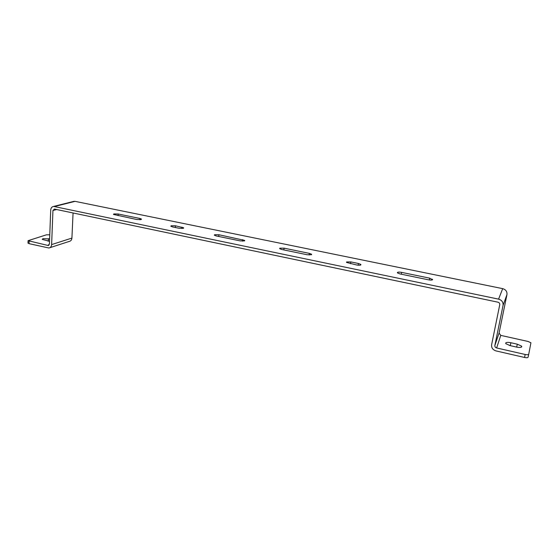 <?xml version="1.0" encoding="UTF-8"?>
<svg xmlns="http://www.w3.org/2000/svg" width="559" height="559" viewBox="0 0 559 559"><rect width="100%" height="100%" fill="white"/><g stroke="black" fill="none" stroke-linecap="round" stroke-linejoin="round"><path stroke-width="0.84" d="M28.006 242.92L29.012 243.64L48.933 248.014C50.548 247.672 51.442 246.533 51.617 244.59L52.944 210.491L54.496 209.073L497.957 302.188C499.271 302.594 499.865 303.425 499.753 304.683L491.613 344.742C491.333 347.81 492.8 349.864 496.022 350.912L524.545 357.467C526.578 357.865 527.759 357.774 528.087 357.194L528.737 354.217C528.409 354.79 527.228 354.881 525.187 354.483L496.63 347.957C495.337 347.537 494.75 346.713 494.862 345.483L503.058 305.382C503.359 302.223 501.863 300.141 498.579 299.135L53.643 206.425C51.882 206.732 50.911 207.934 50.715 210.023L49.423 244.094L47.892 245.443L28.069 240.684L46.404 234.829L49.772 234.794M73.313 201.506L75.067 201.352L502.681 288.647C505.818 289.597 507.244 291.581 506.957 294.6L499.082 333.024L500.766 335.379L528.052 341.465L530.931 342.758L528.737 354.217M307.247 254.764L281.757 249.496L279.668 248.671L279.773 248.182L284.063 248.161L309.386 253.381L311.594 254.247L311.531 254.729L307.247 254.764M216.179 235.94L214.37 235.227L214.586 234.724L218.897 234.738L244.702 240.412L244.535 240.908L240.216 240.908L216.179 235.94M358.41 263.478L360.862 264.442L360.869 264.91C360.129 265.329 358.71 265.35 356.614 264.973L346.552 262.437L346.559 261.961L350.807 261.905L358.41 263.478L358.151 265.197M139.953 218.478L141.476 219.072L141.127 219.568L136.766 219.519L113.456 214.432L113.861 213.943L118.208 213.999L139.953 218.478L139.869 219.757M428.376 279.807L400.146 273.973L397.47 272.918L397.421 272.457C398.085 272.016 399.489 271.995 401.628 272.38L429.647 278.151L432.575 279.71C431.981 280.171 430.577 280.206 428.376 279.807M172.479 226.898L170.837 226.255L171.131 225.759L175.463 225.794L183.645 227.786L183.373 228.282L179.027 228.254L172.479 226.898M49.527 241.292L42.232 239.399L42.931 238.651L49.618 238.924M48.668 241.181L47.767 240.992M73.068 212.972L71.915 238.085C71.734 239.958 70.853 241.062 69.281 241.397L49.877 247.707M509.591 345.49L517.208 347.209M510.074 345.609L516.551 347.076C519.528 347.656 521.274 347.537 521.778 346.72L521.603 346.147L517.292 344.183L510.884 342.737C507.956 342.171 506.216 342.283 505.664 343.079L505.839 343.673L510.074 345.609M525.187 354.483L524.545 357.467M29.012 243.64L29.089 241.146M54.6 206.481L75.067 201.352M502.681 288.647L498.579 299.135M49.059 245.066L47.892 245.443M71.915 238.085L51.617 244.59M496.63 347.957L500.766 335.379M499.082 333.024L494.862 345.483M503.058 305.382L506.957 294.6M510.276 345.63L510.884 342.737M517.292 344.183L516.677 347.083M52.944 210.491L56.669 209.527M48.36 241.111L48.451 238.658M309.386 253.381L309.169 255.016M283.846 249.929L284.063 248.161M242.788 239.657L242.627 241.167M218.73 236.464L218.897 234.738M350.542 263.715L350.807 261.905M118.103 215.655L118.208 213.999M401.327 274.217L401.628 272.38M429.647 278.151L429.326 279.975M181.968 227.136L181.857 228.505M175.323 227.492L175.463 225.794M53.643 206.425L74.137 201.296M48.717 245.338L48.347 245.464M27.992 243.179L28.069 240.684M521.386 347.139L521.603 346.147M311.531 254.736L311.594 254.247M244.653 240.838L244.702 240.412M360.779 264.973L360.862 264.442M432.386 279.863L432.484 279.269M183.611 228.156L183.645 227.786"/></g></svg>
